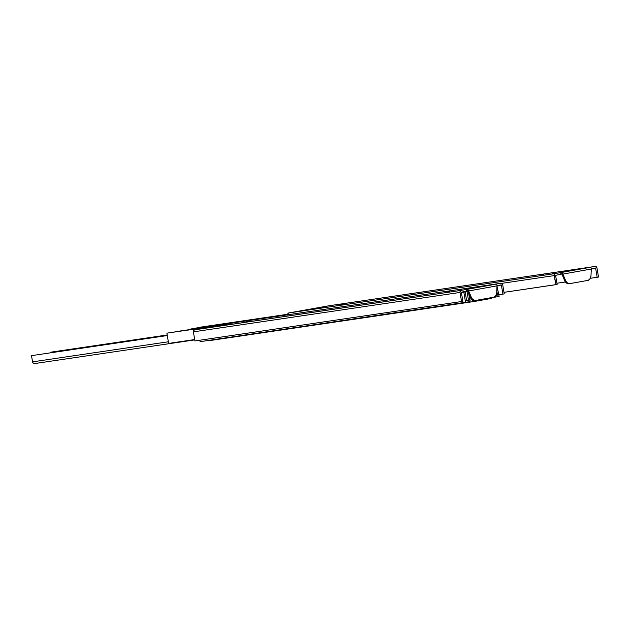 <?xml version="1.0" encoding="UTF-8"?>
<svg xmlns="http://www.w3.org/2000/svg" width="630" height="630" viewBox="0 0 630 630"><rect width="100%" height="100%" fill="white"/><g stroke="black" fill="none" stroke-linecap="round" stroke-linejoin="round"><path stroke-width="0.94" d="M217.767 325.789L220.973 325.238L217.767 325.789M224.973 324.726L228.17 324.166L224.973 324.726M458.38 290.217L461.585 289.666L458.38 290.217M246.495 321.544L249.7 320.985L246.495 321.544M467.736 291.005L471.051 298.667L472.531 300.061L474.327 300.675L494.054 297.171L495.928 295.423L496.724 292.722A5.465 4.536 -98.4 0 1 494.054 297.171L475.225 300.541A5.465 4.536 -98.4 0 1 471.256 297.273L470.358 297.407A5.465 4.536 81.6 0 0 474.327 300.675L475.225 300.541L472.886 299.541L471.563 297.927L468.673 290.942L471.256 297.273L470.358 297.407L467.736 291.005M467.586 290.895L461.341 292.21L467.586 290.895M501.385 285.043L497.078 285.681L501.385 285.043L502.921 294.131L498.834 294.738L502.921 294.131L501.385 285.043M466.531 289.438L496.582 284.059L496.086 284.138L496.582 284.059L497.023 285.138L496.582 284.059L461.199 290.375L194.292 329.876L193.386 331.86L460.01 292.446A1.827 1.52 -98.4 0 1 461.199 290.375L194.576 329.789A1.827 1.52 81.6 0 0 193.386 331.86L194.922 340.948L461.546 301.534L460.01 292.446L461.546 301.534L194.922 340.948L193.386 331.86L460.01 292.446L460.916 290.461L466.027 289.509A0.685 0.567 81.6 0 0 466.027 289.509L467.562 289.548L466.657 289.91A0.685 0.567 81.6 0 0 466.058 289.501M461.341 292.21L462.877 301.29L461.546 301.534L462.877 301.29L461.341 292.21M504.252 293.895L502.716 284.807L504.252 293.895L502.921 294.131L504.252 293.895M501.181 284.87L497.07 285.611L501.181 284.87M466.877 289.406L468.673 290.942L497.07 285.863L497.023 285.138L496.724 292.722L497.07 285.863L468.673 290.942L467.846 289.737L466.657 289.91L467.082 290.973L466.027 289.509M449.631 291.422L446.434 291.981L449.631 291.422M471.201 288.233L467.995 288.792L471.201 288.233M478.359 287.178L475.162 287.729L478.359 287.178M234.36 322.678A1.827 1.52 81.6 0 0 234.289 322.686L194.576 329.789L234.588 322.67M500.913 283.272A1.827 1.52 -98.4 0 1 502.716 284.807L502.063 283.61L500.913 283.272L234.289 322.686L500.913 283.272M470.074 301.62L200.064 341.68L465.562 302.432L463.83 292.178L461.396 292.533L465.16 291.942L461.388 292.493L465.16 291.942L466.617 300.589L468.476 300.258L466.609 300.534L468.476 300.258L467.035 291.721L465.168 291.997L467.972 291.556L467.035 291.721L468.476 300.258L466.617 300.589L465.16 291.942L463.83 292.178L465.562 302.432L470.074 301.62L468.657 293.241L470.074 301.62M199.82 340.224L200.064 341.68L199.82 340.224M467.901 291.383L461.365 292.351M467.728 290.997L463.255 291.659L467.728 290.997M495.975 295.344L497.519 295.068L496.007 295.289L497.519 295.068L496.81 290.902L497.519 295.068L495.975 295.344M494.605 297.234L499.117 296.431L494.605 297.234M497.054 286.233L499.117 296.431L497.054 286.225M469.822 300.124L472.13 299.786L469.822 300.124M472.232 299.77L472.965 301.108L474.248 301.486L490.628 298.557L491.873 297.415M491.809 297.573A2.047 1.701 -98.4 0 1 490.628 298.557L474.248 301.486A2.047 1.701 -98.4 0 1 472.256 299.88M207.735 340.546A2.047 1.701 81.6 0 0 208.758 340.736L474.162 301.502M208.758 340.736L207.467 340.357M312.015 308.944L315.22 308.385L312.015 308.944M319.221 307.881L322.418 307.322L319.221 307.881M552.628 273.373L555.833 272.814L552.628 273.373M340.743 304.692L343.948 304.14L340.743 304.692M561.984 274.152L565.299 281.815L566.779 283.216L568.575 283.823L588.302 280.326L590.176 278.578L590.971 275.869A5.465 4.536 -98.4 0 1 588.302 280.326L569.473 283.689A5.465 4.536 -98.4 0 1 565.504 280.429L564.606 280.555A5.465 4.536 81.6 0 0 568.575 283.823L569.473 283.689L567.134 282.697L565.811 281.082L562.921 274.089L565.504 280.429L564.606 280.555L561.984 274.152M561.834 274.05L555.589 275.357L561.834 274.05M595.634 268.199L591.326 268.837L595.61 268.12L597.169 277.287L590.334 278.295L597.169 277.287L595.634 268.199M560.779 272.585L590.83 267.214L590.334 267.285L590.846 267.222L591.271 268.293L590.83 267.214L555.447 273.522A1.827 1.52 -98.4 0 0 554.258 275.593L501.677 283.366L554.258 275.593L555.794 284.681L503.992 292.344L557.125 284.445L555.794 284.681L554.345 274.546L555.447 273.522L560.779 272.585L562.094 272.885L560.905 273.066A0.685 0.567 81.6 0 0 560.275 272.656L561.338 274.121L560.905 273.066L562.094 272.885L562.558 273.42L561.125 272.562M555.589 275.357L557.125 284.445L555.589 275.357M598.5 277.05L596.964 267.963L598.5 277.05L597.169 277.287L598.5 277.05M565.417 281.98L556.92 283.232L565.417 281.98M595.437 268.026L591.318 268.758L595.437 268.026M590.971 275.869L591.318 269.018L562.921 274.089L562.558 273.42L562.921 274.089L591.318 269.018L590.971 275.869M591.271 268.293L591.318 269.018L591.271 268.293M543.879 274.57L540.682 275.129L543.879 274.57M565.449 271.388L562.244 271.94L565.449 271.388M572.607 270.325L569.41 270.884L572.607 270.325M287.634 315.016L287.855 313.661L288.823 312.937L555.447 273.522L288.823 312.937A1.827 1.52 81.6 0 0 287.611 314.803M328.608 305.826A1.827 1.52 81.6 0 0 328.537 305.841L288.823 312.937L328.836 305.826M595.161 266.419A1.827 1.52 -98.4 0 1 596.964 267.963L596.311 266.758L595.161 266.419L328.537 305.841L595.161 266.419M194.686 339.562L168.619 343.413L194.686 339.562M217.901 325.615L166.887 333.16L168.619 343.413L166.887 333.16L217.901 325.615M219.232 325.379L166.887 333.16L219.232 325.379M224.091 324.513L172.147 332.341L224.091 324.513M188.787 330.12L190.355 329.088L197.277 327.852L287.603 314.709L190.355 329.088A3.268 2.709 81.6 0 0 189.181 329.671M287.627 314.315L199.112 327.395L287.627 314.315M287.634 314.268L200.442 327.159L287.634 314.268M34.563 363.573L33.28 363.195L32.65 362.242L31.5 355.643L167.289 335.538L31.5 355.643L32.547 361.856L168.344 341.783L32.547 361.856A2.047 1.701 81.6 0 0 34.563 363.573L194.741 339.893L34.524 363.581M50.203 352.847L50.117 352.32L167.194 335.01L51.227 352.115L50.117 352.32L50.203 352.847M167.194 334.971L51.227 352.115L167.194 334.971M31.5 355.643L32.618 355.446L31.5 355.643M500.952 283.264L234.321 322.686M474.209 301.494L208.711 340.743M595.2 266.419L328.577 305.834M177.077 331.459L224.123 324.505"/></g></svg>
